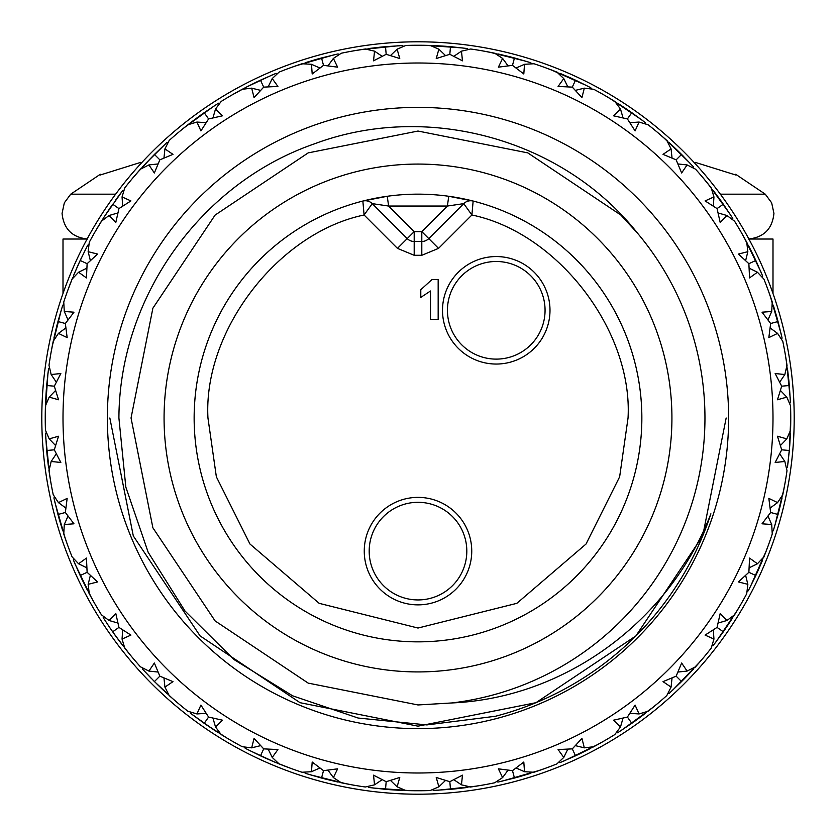 <?xml version="1.0" encoding="UTF-8"?>
<svg xmlns="http://www.w3.org/2000/svg" width="836" height="836" viewBox="0 0 836 836"><rect width="100%" height="100%" fill="white"/><g stroke="black" fill="none" stroke-linecap="round" stroke-linejoin="round"><path stroke-width="1.25" d="M41.8 418A376.2 376.2 0 0 1 418 41.8A376.2 376.2 0 0 1 794.2 418A376.2 376.2 0 0 1 418 794.2A376.2 376.2 0 0 1 41.8 418M395.773 670.953A253.925 253.925 0 0 1 165.047 395.773A253.925 253.925 0 0 1 440.227 165.047A253.925 253.925 0 0 1 670.953 440.227A253.925 253.925 0 0 1 395.773 670.953M363.43 200.912A223.849 223.849 0 0 1 367.673 199.888M368.509 199.689A223.849 223.849 0 0 1 387.256 196.272L388.615 206.043L414.196 231.624L407.226 238.594L372.26 203.639L388.615 206.043L447.385 206.043L463.74 203.639L471.901 214.998C557.643 232.753 632.883 330.575 628.045 418L619.643 476.813L586.036 544.027L516.847 603.331L418 628.045L319.153 603.331L249.964 544.027L216.357 476.813L207.955 418C203.117 330.575 278.357 232.753 364.099 214.998L372.26 203.639A9.865 9.865 0 0 0 362.855 201.048L387.256 196.272A223.849 223.849 0 0 1 448.744 196.272L473.145 201.048A223.849 223.849 0 0 1 418 641.849A223.849 223.849 0 0 1 362.855 201.048L364.099 214.998L397.466 248.365L407.226 238.594L372.26 203.639M463.74 203.639L428.774 238.594L463.74 203.639A9.865 9.865 0 0 1 473.145 201.048L471.901 214.998L438.534 248.365L421.804 231.624L447.385 206.043L448.744 196.272A223.849 223.849 0 0 1 641.849 418M115.629 194.171L70.726 194.171L64.33 202.845L62.063 213.379C63.64 228.907 72.178 237.445 87.707 239.023M735.67 174.264L765.274 194.171L720.371 194.171M780.427 390.475L786.812 397.121L790.553 405.815A372.751 372.751 0 0 1 790.751 418L790.678 425.315M790.751 418.251L790.532 430.77M790.751 418L789.33 450.489L781.691 449.82L777.47 436.235L786.812 438.879L790.553 430.185A372.751 372.751 0 0 0 790.751 418M786.812 397.121L777.47 399.765L781.691 386.18L775.171 373.535L784.837 374.528L787 365.301A372.751 372.751 0 0 0 782.778 341.307L777.574 333.386L768.838 337.619L770.646 323.511L762.024 312.194L771.712 311.483L772.245 302.026A372.751 372.751 0 0 0 763.916 279.13L757.426 272.233L749.547 277.918L748.878 263.706L738.428 254.06L747.844 251.678L746.726 242.273A372.751 372.751 0 0 0 734.551 221.174L726.954 215.51L720.193 222.47L717.058 208.592L705.093 200.912L713.944 196.93L711.217 187.86A372.751 372.751 0 0 0 695.562 169.196L687.098 164.932L681.643 172.968L676.157 159.843L663.032 154.357L671.068 148.902L666.804 140.438A372.751 372.751 0 0 0 648.14 124.783L639.07 122.056L635.088 130.907L627.408 118.942L613.53 115.807L620.49 109.046L614.826 101.449A372.751 372.751 0 0 0 593.727 89.274L584.322 88.156L581.94 97.572L572.294 87.122L558.082 86.453L563.767 78.574L556.87 72.084A372.751 372.751 0 0 0 533.974 63.755L524.517 64.288L523.806 73.976L512.489 65.354L498.381 67.162L502.614 58.426L494.693 53.222A372.751 372.751 0 0 0 470.699 49L461.472 51.163L462.465 60.829L449.82 54.309L436.235 58.53L438.879 49.188L430.185 45.447A372.751 372.751 0 0 0 405.815 45.447L397.121 49.188L399.765 58.53L386.18 54.309L373.535 60.829L374.528 51.163L365.301 49A372.751 372.751 0 0 0 341.307 53.222L333.386 58.426L337.619 67.162L323.511 65.354L312.194 73.976L311.483 64.288L302.026 63.755A372.751 372.751 0 0 0 279.13 72.084L272.233 78.574L277.918 86.453L263.706 87.122L254.06 97.572L251.678 88.156L242.273 89.274A372.751 372.751 0 0 0 221.174 101.449L215.51 109.046L222.47 115.807L208.592 118.942L200.912 130.907L196.93 122.056L187.86 124.783A372.751 372.751 0 0 0 169.196 140.438L164.932 148.902L172.968 154.357L159.843 159.843L154.357 172.968L148.902 164.932L140.438 169.196A372.751 372.751 0 0 0 124.783 187.86L122.056 196.93L130.907 200.912L118.942 208.592L115.807 222.47L109.046 215.51L101.449 221.174A372.751 372.751 0 0 0 89.274 242.273L88.156 251.678L97.572 254.06L87.122 263.706L86.453 277.918L78.574 272.233L72.084 279.13A372.751 372.751 0 0 0 63.755 302.026L64.288 311.483L73.976 312.194L65.354 323.511L67.162 337.619L58.426 333.386L53.222 341.307A372.751 372.751 0 0 0 49 365.301L51.163 374.528L60.829 373.535L54.309 386.18L58.53 399.765L49.188 397.121L45.447 405.815A372.751 372.751 0 0 0 45.447 430.185L49.188 438.879L58.53 436.235L54.309 449.82L60.829 462.465L51.163 461.472L49 470.699A372.751 372.751 0 0 0 53.222 494.693L58.426 502.614L67.162 498.381L65.354 512.489L73.976 523.806L64.288 524.517L63.755 533.974A372.751 372.751 0 0 0 72.084 556.87L78.574 563.767L86.453 558.082L87.122 572.294L97.572 581.94L88.156 584.322L89.274 593.727A372.751 372.751 0 0 0 101.449 614.826L109.046 620.49L115.807 613.53L118.942 627.408L130.907 635.088L122.056 639.07L124.783 648.14A372.751 372.751 0 0 0 140.438 666.804L148.902 671.068L154.357 663.032L159.843 676.157L172.968 681.643L164.932 687.098L169.196 695.562A372.751 372.751 0 0 0 187.86 711.217L196.93 713.944L200.912 705.093L208.592 717.058L222.47 720.193L215.51 726.954L221.174 734.551A372.751 372.751 0 0 0 242.273 746.726L251.678 747.844L254.06 738.428L263.706 748.878L277.918 749.547L272.233 757.426L279.13 763.916A372.751 372.751 0 0 0 302.026 772.245L311.483 771.712L312.194 762.024L323.511 770.646L337.619 768.838L333.386 777.574L341.307 782.778A372.751 372.751 0 0 0 365.301 787L374.528 784.837L373.535 775.171L386.18 781.691L399.765 777.47L397.121 786.812L405.815 790.553A372.751 372.751 0 0 0 430.185 790.553L438.879 786.812L436.235 777.47L449.82 781.691L462.465 775.171L461.472 784.837L470.699 787A372.751 372.751 0 0 0 494.693 782.778L502.614 777.574L498.381 768.838L512.489 770.646L523.806 762.024L524.517 771.712L533.974 772.245A372.751 372.751 0 0 0 556.87 763.916L563.767 757.426L558.082 749.547L572.294 748.878L581.94 738.428L584.322 747.844L593.727 746.726A372.751 372.751 0 0 0 614.826 734.551L620.49 726.954L613.53 720.193L627.408 717.058L635.088 705.093L639.07 713.944L648.14 711.217A372.751 372.751 0 0 0 666.804 695.562L671.068 687.098L663.032 681.643L676.157 676.157L681.643 663.032L687.098 671.068L695.562 666.804A372.751 372.751 0 0 0 711.217 648.14L713.944 639.07L705.093 635.088L717.058 627.408L720.193 613.53L726.954 620.49L734.551 614.826A372.751 372.751 0 0 0 746.726 593.727L747.844 584.322L738.428 581.94L748.878 572.294L749.547 558.082L757.426 563.767L763.916 556.87A372.751 372.751 0 0 0 772.245 533.974L771.712 524.517L762.024 523.806L770.646 512.489L768.838 498.381L777.574 502.614L782.778 494.693A372.751 372.751 0 0 0 787 470.699L784.837 461.472L775.171 462.465L781.691 449.82M63.003 418A354.997 354.997 0 0 1 418 63.003A354.997 354.997 0 0 1 772.997 418A354.997 354.997 0 0 1 418 772.997A354.997 354.997 0 0 1 63.003 418M728.626 418A310.626 310.626 0 0 1 418 728.626A310.626 310.626 0 0 1 107.374 418A310.626 310.626 0 0 1 418 107.374A310.626 310.626 0 0 1 728.626 418M495.581 716.233A308.16 308.16 0 0 0 710.893 513.795C669.835 620.093 566.348 697.882 451.9 702.951A286.957 286.957 0 0 0 637.669 233.369C562.576 138.525 426.684 101.762 314.169 143.938C200.567 183.251 119.402 297.292 118.911 418L125.828 487.106L148.181 552.314L184.944 610.928L233.996 659.552L292.6 695.803L358.101 718.03L426.851 724.917L495.581 716.233M131.043 418L152.883 527.809L215.092 620.908L308.191 683.116L418 704.957L451.9 702.951L418 704.957L308.191 683.116L215.092 620.908L152.883 527.809L131.043 418L152.883 308.191L215.092 215.092L308.191 152.883L418 131.043L527.809 152.883L620.908 215.092L637.669 233.369L620.908 215.092M549.994 310.302A53.744 53.744 0 0 1 496.25 364.047A53.744 53.744 0 0 1 442.505 310.302A53.744 53.744 0 0 1 496.25 256.558A53.744 53.744 0 0 1 549.994 310.302M447.438 310.302A48.812 48.812 0 0 0 496.25 359.114A48.812 48.812 0 0 0 545.062 310.302A48.812 48.812 0 0 0 496.25 261.49A48.812 48.812 0 0 0 447.438 310.302M471.744 551.123A53.744 53.744 0 0 1 418 604.867A53.744 53.744 0 0 1 364.256 551.123A53.744 53.744 0 0 1 418 497.378A53.744 53.744 0 0 1 471.744 551.123M369.188 551.123A48.812 48.812 0 0 0 418 599.934A48.812 48.812 0 0 0 466.812 551.123A48.812 48.812 0 0 0 418 502.311A48.812 48.812 0 0 0 369.188 551.123M438.534 248.365L421.804 255.293L421.804 241.489A9.865 9.865 0 0 0 428.774 238.594A9.865 9.865 0 0 1 421.804 241.489L414.196 241.489A9.865 9.865 0 0 1 407.226 238.594A9.865 9.865 0 0 0 414.196 241.489L414.196 231.624L421.804 231.624L421.804 241.489L414.196 241.489L414.196 255.293L397.466 248.365M430.498 319.394L430.498 290.991L420.79 297.407L420.79 289.737L432.024 279.506L438.168 279.506L438.168 319.394L430.498 319.394M430.498 290.991L420.79 297.407M726.16 418L702.7 535.928L635.903 635.903L535.928 702.7L418 726.16L300.072 702.7L200.097 635.903L133.3 535.928L109.84 418L133.3 535.928L200.097 635.903L300.072 702.7L418 726.16L535.928 702.7L635.903 635.903L702.7 535.928L726.16 418L702.7 535.928L635.903 635.903L535.928 702.7L418 726.16L300.072 702.7L200.097 635.903L133.3 535.928L109.84 418M780.427 445.525L786.812 438.879M779.695 453.833L784.837 461.472M770.144 508.037L777.574 502.614M767.981 516.094L771.712 524.517M749.15 567.822L757.426 563.767M745.628 575.377L747.844 584.322M718.103 623.05L726.954 620.49M713.327 629.874L713.944 639.07M677.944 672.05L687.098 671.068M672.05 677.944L671.068 687.098M629.874 713.327L639.07 713.944M623.05 718.103L620.49 726.954M575.377 745.628L584.322 747.844M567.822 749.15L563.767 757.426M516.094 767.981L524.517 771.712M508.037 770.144L502.614 777.574M453.833 779.695L461.472 784.837M445.525 780.427L438.879 786.812M390.475 780.427L397.121 786.812M382.167 779.695L374.528 784.837M327.963 770.144L333.386 777.574M319.906 767.981L311.483 771.712M268.178 749.15L272.233 757.426M260.623 745.628L251.678 747.844M212.95 718.103L215.51 726.954M206.126 713.327L196.93 713.944M163.95 677.944L164.932 687.098M158.056 672.05L148.902 671.068M122.673 629.874L122.056 639.07M117.897 623.05L109.046 620.49M90.372 575.377L88.156 584.322M86.85 567.822L78.574 563.767M68.019 516.094L64.288 524.517M65.856 508.037L58.426 502.614M56.305 453.833L51.163 461.472M55.573 445.525L49.188 438.879M55.573 390.475L49.188 397.121M56.305 382.167L51.163 374.528M65.856 327.963L58.426 333.386M68.019 319.906L64.288 311.483M86.85 268.178L78.574 272.233M90.372 260.623L88.156 251.678M117.897 212.95L109.046 215.51M122.673 206.126L122.056 196.93M158.056 163.95L148.902 164.932M163.95 158.056L164.932 148.902M206.126 122.673L196.93 122.056M212.95 117.897L215.51 109.046M260.623 90.372L251.678 88.156M268.178 86.85L272.233 78.574M319.906 68.019L311.483 64.288M327.963 65.856L333.386 58.426M382.167 56.305L374.528 51.163M390.475 55.573L397.121 49.188M445.525 55.573L438.879 49.188M453.833 56.305L461.472 51.163M508.037 65.856L502.614 58.426M516.094 68.019L524.517 64.288M567.822 86.85L563.767 78.574M575.377 90.372L584.322 88.156M623.05 117.897L620.49 109.046M629.874 122.673L639.07 122.056M672.05 158.056L671.068 148.902M677.944 163.95L687.098 164.932M713.327 206.126L713.944 196.93M718.103 212.95L726.954 215.51M745.628 260.623L747.844 251.678M749.15 268.178L757.426 272.233M767.981 319.906L771.712 311.483M770.144 327.963L777.574 333.386M779.695 382.167L784.837 374.528M789.612 432.421L790.428 433.497L789.33 450.489L787.46 467.408L786.467 468.327M781.461 496.741L782.078 497.932L778.044 514.474L770.646 512.489M772.13 531.539L773.269 530.818L778.044 514.474L773.269 530.808M762.265 558.657L762.662 559.942L755.828 575.534L748.878 572.294M747.039 591.313L748.283 590.791L755.828 575.534L748.283 590.78M732.608 616.299L732.785 617.637L723.339 631.797L717.058 627.408M711.948 645.82L713.254 645.517L723.339 631.797L713.265 645.507M693.399 667.922L693.337 669.26L681.57 681.57L676.157 676.157M667.922 693.399L669.26 693.337L681.57 681.57L669.27 693.326M645.82 711.948L645.517 713.254L631.797 723.339L627.408 717.058M616.299 732.608L617.637 732.785L631.797 723.339L617.647 732.775M591.313 747.039L590.791 748.283L575.534 755.828L572.294 748.878M558.657 762.265L559.942 762.662L575.534 755.828L559.953 762.662M531.539 772.13L530.818 773.269L514.474 778.044L512.489 770.646M496.741 781.461L497.932 782.078L514.474 778.044L497.942 782.078M468.327 786.467L467.408 787.46L450.489 789.33L449.82 781.691M432.421 789.612L433.497 790.428L450.489 789.33L433.508 790.428M403.579 789.612L402.503 790.428L385.511 789.33L386.18 781.691M367.673 786.467L368.592 787.46L385.511 789.33L368.603 787.46M339.259 781.461L338.068 782.078L321.526 778.044L323.511 770.646M304.461 772.13L305.182 773.269L321.526 778.044L305.192 773.269M277.343 762.265L276.058 762.662L260.466 755.828L263.706 748.878M244.687 747.039L245.209 748.283L260.466 755.828L245.178 748.262M219.701 732.608L218.363 732.785L204.203 723.339L208.592 717.058M190.18 711.948L190.483 713.254L204.203 723.339L190.493 713.265M168.078 693.399L166.74 693.337L154.43 681.57L159.843 676.157M142.601 667.922L142.663 669.26L151.368 678.487M124.052 645.82L122.746 645.517L112.661 631.797L118.942 627.408M103.392 616.299L103.215 617.637L110.133 628.149M88.961 591.313L87.717 590.791L80.172 575.534L87.122 572.294M73.735 558.657L73.338 559.942L80.172 575.534L73.338 559.953M63.87 531.539L62.731 530.818L57.956 514.474L65.354 512.489M54.539 496.741L53.922 497.932L57.956 514.474L53.922 497.942M49.533 468.327L48.54 467.408L46.67 450.489L54.309 449.82M46.388 432.421L45.572 433.497L46.67 450.489L45.572 433.508M46.388 403.579L45.572 402.503L46.67 385.511L54.309 386.18M49.533 367.673L48.54 368.592L46.67 385.511L48.54 368.603M54.539 339.259L53.922 338.068L57.956 321.526L65.354 323.511M63.87 304.461L62.731 305.182L57.956 321.526L62.731 305.192M73.735 277.343L73.338 276.058L80.172 260.466L87.122 263.706M87.717 245.209L80.172 260.466L87.717 245.22L88.961 244.687M103.392 219.701L103.215 218.363L112.661 204.203L118.942 208.592M124.052 190.18L122.746 190.483L115.399 200.347M101.762 220.673L95.189 231.624L104.061 217.036L122.746 190.483M142.601 168.078L142.663 166.74L154.43 154.43L159.843 159.843M168.078 142.601L166.74 142.663L154.43 154.43L166.73 142.674M190.18 124.052L190.483 122.746L204.203 112.661L208.592 118.942M219.701 103.392L218.363 103.215L204.203 112.661L218.395 103.194M244.687 88.961L245.209 87.717L260.466 80.172L263.706 87.122M277.343 73.735L276.058 73.338L260.466 80.172L276.047 73.338M304.461 63.87L305.182 62.731L321.526 57.956L323.511 65.354M339.259 54.539L338.068 53.922L321.526 57.956L338.058 53.922M367.673 49.533L368.592 48.54L385.511 46.67L386.18 54.309M403.579 46.388L402.503 45.572L385.511 46.67L402.492 45.572M432.421 46.388L433.497 45.572L450.489 46.67L449.82 54.309M468.327 49.533L467.408 48.54L450.489 46.67L467.397 48.54M496.741 54.539L497.932 53.922L514.474 57.956L512.489 65.354M531.539 63.87L530.818 62.731L514.474 57.956L530.808 62.731M558.657 73.735L559.942 73.338L575.534 80.172L572.294 87.122M591.313 88.961L590.791 87.717L575.534 80.172L590.78 87.717M616.299 103.392L617.637 103.215L631.797 112.661L627.408 118.942M645.82 124.052L645.517 122.746L631.797 112.661L645.507 122.735M667.922 142.601L669.26 142.663L681.57 154.43L676.157 159.843M693.399 168.078L693.337 166.74L681.57 154.43L693.326 166.73M711.948 190.18L713.254 190.483L723.339 204.203L717.058 208.592M732.608 219.701L732.785 218.363L723.339 204.203L732.775 218.353M747.039 244.687L748.283 245.209L755.828 260.466L748.878 263.706M762.265 277.343L762.662 276.058L755.828 260.466L762.662 276.047M772.13 304.461L773.269 305.182L778.044 321.526L770.646 323.511M781.461 339.259L782.078 338.068L778.044 321.526L782.078 338.058M786.467 367.673L787.46 368.592L789.33 385.511L781.691 386.18M789.612 403.579L790.428 402.503L789.33 385.511L790.428 402.492M783.74 489.917L774.564 526.649M766.173 551.091L750.279 586.914M737.091 610.677L715.898 642.048M699.659 662.154L672.468 690.379M652.979 707.35L621.305 730.424M598.001 744.406L563.966 760.979M539.847 770.269L502.185 781.117M476.823 786.08L437.855 790.219M410.685 790.678L372.919 788.014M346.083 783.74L309.351 774.564M274.657 762.087L290.51 768.274L274.605 762.066L249.086 750.279M227.486 738.387L204.068 723.245M172.843 698.781L154.43 681.57L142.674 669.27M115.18 635.35L129.413 653.93M91.594 598.001L75.021 563.966M65.292 538.593L54.883 502.185M49.711 475.506L45.781 437.855M45.322 410.685L47.986 372.919M52.26 346.083L61.436 309.351M70.297 283.665L72.617 277.824M137.219 172.843L154.535 154.315M184.056 127.814L214.695 105.576M242.586 89.107L231.624 95.189L246.61 86.996L272.034 75.021M296.153 65.73L333.815 54.883M360.494 49.711L398.145 45.781M425.315 45.322L463.081 47.986M489.917 52.26L526.649 61.436M551.091 69.827L586.914 85.721M610.677 98.909L642.048 120.102M663.157 137.219L690.379 163.532M708.186 184.056L730.424 214.695M744.406 237.999L760.979 272.034M770.269 296.153L781.117 333.815M786.289 360.494L790.219 398.145M789.633 446.852L787.46 467.397M73.913 274.657L78.208 264.772M78.26 264.636L85.721 249.086M115.316 200.462L120.102 193.952M731.97 618.912L726.097 627.805M400.987 790.365L390.36 789.727M45.635 400.987L46.273 390.36M435.013 45.635L445.64 46.273M670.378 143.688L678.111 151.013M748.983 246.547L753.738 256.077M790.407 434.02L789.727 445.64M789.644 446.612L788.014 463.081M781.963 498.444L779.277 509.772M778.974 510.942L777.396 516.888M762.463 560.423L757.855 571.113M757.635 571.584L754.762 577.791M725.418 628.797L721.896 633.845M692.981 669.646L684.987 678.111M684.141 678.978L679.793 683.336M645.099 713.578L635.768 720.527M635.35 720.82L629.748 724.77M590.331 748.523L579.923 753.738M578.825 754.271L573.256 756.873M530.317 773.425L519.156 776.759M518.665 776.895L512.06 778.692M466.885 787.533L455.327 788.87M454.815 788.923L447.991 789.539M389.848 789.686L383.024 789.1M337.556 781.963L326.228 779.277M325.058 778.974L319.112 777.396M275.577 762.463L264.887 757.855M264.416 757.635L262.744 756.873M214.622 730.382L190.441 713.233M163.532 690.379L157.178 684.297M157.022 684.141L157.607 684.715M122.422 645.099L115.472 635.768M114.908 634.973L109.474 627.178M87.477 590.331L82.262 579.923M82.032 579.463L79.127 573.256M62.575 530.317L59.241 519.156M59.105 518.665L57.308 512.06M48.467 466.885L47.13 455.327M47.077 454.815L46.461 447.991M46.367 389.148L46.9 383.024M54.037 337.556L56.723 326.228M57.026 325.058L58.604 319.112M73.537 275.577L78.145 264.887M78.365 264.416L81.238 258.209M103.497 217.924L110.456 207.38M110.582 207.203L110.122 207.871M145.621 163.532L166.772 142.632M190.901 122.422L200.232 115.472M200.65 115.18L202.155 114.104M245.669 87.477L256.077 82.262M257.174 81.729L262.744 79.127M305.683 62.575L316.844 59.241M317.335 59.105L323.94 57.308M369.115 48.467L380.673 47.13M381.185 47.077L388.008 46.461M446.152 46.314L452.976 46.9M498.444 54.037L509.772 56.723M510.942 57.026L516.888 58.604M560.423 73.537L571.113 78.145M571.584 78.365L577.791 81.238M618.076 103.497L627.805 109.903M628.797 110.582L633.845 114.104M678.978 151.859L683.336 156.207M713.578 190.901L720.527 200.232M720.82 200.65L724.77 206.252M754.271 257.174L756.873 262.744M773.425 305.683L776.759 316.844M776.895 317.335L778.692 323.94M787.533 369.115L788.87 380.673M788.923 381.185L789.539 388.008M785.046 482.978L782.653 495.267M768.179 545.73L763.696 557.413M740.686 604.595L734.238 615.327M703.379 657.796L695.165 667.243M657.399 703.703L647.67 711.582M604.156 740.936L593.205 747.008M545.25 768.357L533.41 772.433M482.476 785.129L470.114 787.084M417.749 790.751L405.23 790.532M353.022 785.046L340.733 782.653M290.27 768.179L278.587 763.696M178.204 703.379L170.931 697.109M95.064 604.156L88.992 593.205M67.643 545.25L63.567 533.41M50.871 482.476L48.916 470.114M45.259 415.764L45.468 405.23M50.954 353.022L53.347 340.733M67.82 290.27L72.304 278.587M132.621 178.204L140.835 168.757M190.493 122.735L181.025 130.27M231.844 95.064L242.795 88.992M290.75 67.643L302.59 63.567M353.524 50.871L365.886 48.916M418.251 45.248L430.77 45.468M482.978 50.954L495.267 53.347M545.73 67.82L557.413 72.304M604.595 95.314L615.327 101.762M657.796 132.621L667.243 140.835M703.703 178.601L711.582 188.33M740.936 231.844L747.008 242.795M768.357 290.75L772.433 302.59M785.129 353.524L787.084 365.886M789.696 446.037L789.1 452.976M779.037 510.712L779.173 510.159M757.447 572.002L757.688 571.469M579.045 754.166L579.567 753.915M518.226 777.02L518.78 776.863M454.356 788.975L454.93 788.912M389.388 789.644L389.963 789.696M325.288 779.037L325.841 779.173M206.555 724.969L204.203 723.339M203.911 723.13L203.075 722.544M154.179 681.319L153.427 680.567M115.243 635.444L111.878 630.668M81.834 579.045L82.085 579.567M58.98 518.226L59.137 518.78M47.025 454.356L47.088 454.93M46.356 389.388L46.304 389.963M56.963 325.288L56.827 325.841M78.553 263.998L78.312 264.531M256.955 81.834L256.433 82.085M317.774 58.98L317.22 59.137M381.644 47.025L381.07 47.088M446.612 46.356L446.037 46.304M510.712 56.963L510.159 56.827M572.002 78.553L571.469 78.312M754.166 256.955L753.915 256.433M777.02 317.774L776.863 317.22M788.975 381.644L788.912 381.07M95.189 231.624L100.571 222.595M262.096 756.58L260.466 755.828M202.74 113.696L204.203 112.661M140.761 162.362L100.372 174.975L140.761 162.362M695.238 162.362L735.628 174.975L695.238 162.362M87.101 239.023L63.003 239.023L63.003 293.488M772.997 293.488L772.997 239.023L748.899 239.023M194.151 418A223.849 223.849 0 0 1 362.855 201.048M387.256 196.272A223.849 223.849 0 0 1 448.744 196.272M421.804 255.293L414.196 255.293M765.274 194.171L771.67 202.845L773.937 213.379C772.36 228.907 763.822 237.445 748.293 239.023M100.33 174.264L70.726 194.171"/></g></svg>
